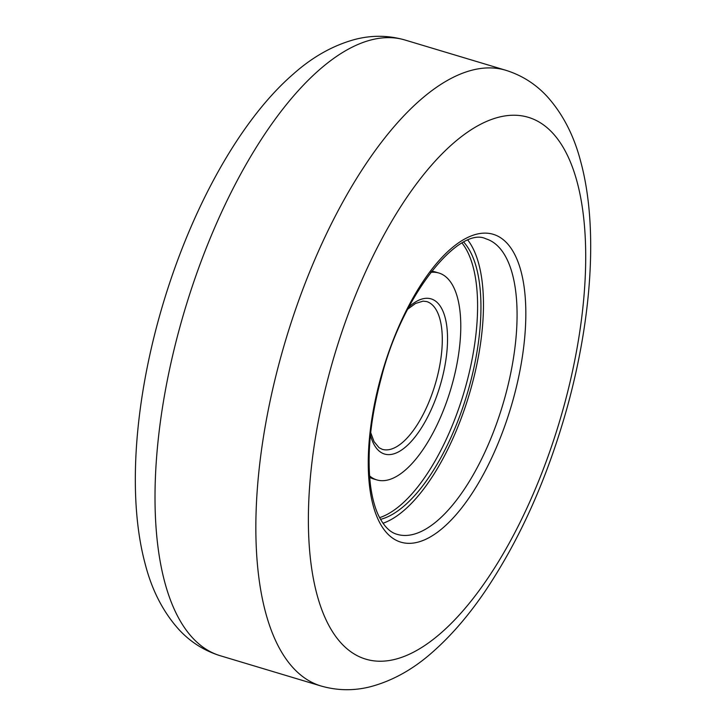 <?xml version="1.0" encoding="UTF-8"?>
<svg xmlns="http://www.w3.org/2000/svg" width="726" height="726" viewBox="0 0 726 726"><rect width="100%" height="100%" fill="white"/><g stroke="black" fill="none" stroke-linecap="round" stroke-linejoin="round"><path stroke-width="1.09" d="M467.952 240.252A154.284 63.979 -73.3 0 1 471.628 386.06A154.284 63.979 -73.3 0 1 382.983 523.264M380.524 519.362A149.139 61.846 106.7 0 0 480.803 315.338A149.139 61.846 106.7 0 0 463.751 242.148M369.57 475.893A108.002 44.785 106.7 0 0 376.776 479.895A108.002 44.785 106.7 0 0 430.382 437.705A108.002 44.785 106.7 0 0 460.674 332.199A108.002 44.785 106.7 0 0 438.885 273.021A108.002 44.785 106.7 0 0 430.663 272.395M438.885 273.021L435.518 272.014A108.002 44.785 106.7 0 0 431.534 271.27M379.598 517.647A149.139 61.846 106.7 0 0 477.445 314.331A149.139 61.846 106.7 0 0 462.035 243.065M369.67 477.309A108.002 44.785 106.7 0 0 373.409 478.888L376.776 479.895M220.159 655.705L321.001 685.988A321.418 133.294 -73.3 0 1 280.508 358.136A321.418 133.294 -73.3 0 1 505.859 70.295L405.008 40.021A321.418 133.294 -73.3 0 0 179.667 327.862A321.418 133.294 -73.3 0 0 220.159 655.705C204.006 650.65 190.194 641.857 178.714 629.333C162.996 611.755 151.807 589.92 145.155 563.848C127.957 499.951 133.902 409.645 158.413 320.084C186.745 216.539 237.611 122.267 293.15 74.188C312.443 56.955 333.08 45.357 355.068 39.404C371.812 35.066 388.455 35.275 405.008 40.021M485.803 238.781A154.284 63.979 -73.3 0 1 505.242 396.151A154.284 63.979 -73.3 0 1 397.077 534.318C389.962 532.421 383.773 526.123 378.491 515.415C374.616 507.175 371.903 496.72 370.342 484.07C366.939 453.36 370.55 418.085 381.186 378.246C402.431 293.023 459.903 225.722 485.803 238.781M513.5 398.238A160.709 66.647 -73.3 0 1 404.7 543.021A160.709 66.647 -73.3 0 1 380.587 378.228A160.709 66.647 -73.3 0 1 489.388 233.445A160.709 66.647 -73.3 0 1 513.5 398.238M564.011 405.834A282.85 117.294 -73.3 0 1 372.52 660.66A282.85 117.294 -73.3 0 1 330.076 370.632A282.85 117.294 -73.3 0 1 521.577 115.806A282.85 117.294 -73.3 0 1 564.011 405.834M370.696 432.596L374.035 441.599L379.054 447.706L382.284 449.33A77.138 31.989 106.7 0 0 420.572 419.201A77.138 31.989 106.7 0 0 442.216 343.834A77.138 31.989 106.7 0 0 426.652 301.562L423.067 301.145L415.499 303.477L407.758 309.149M370.441 435.037A80.994 33.587 106.7 0 0 413.366 439.03A80.994 33.587 106.7 0 0 447.461 343.262A80.994 33.587 106.7 0 0 408.892 306.971M321.001 685.988C337.272 690.662 353.644 690.934 370.124 686.805C392.929 680.788 414.292 668.728 434.212 650.632C452.126 634.606 469.105 614.786 485.159 591.182C520.433 538.656 547.921 476.909 567.605 405.925C592.235 315.892 598.115 225.151 580.6 161.181C573.948 135.608 562.895 114.145 547.44 96.812C535.933 84.216 522.067 75.377 505.859 70.295"/></g></svg>

